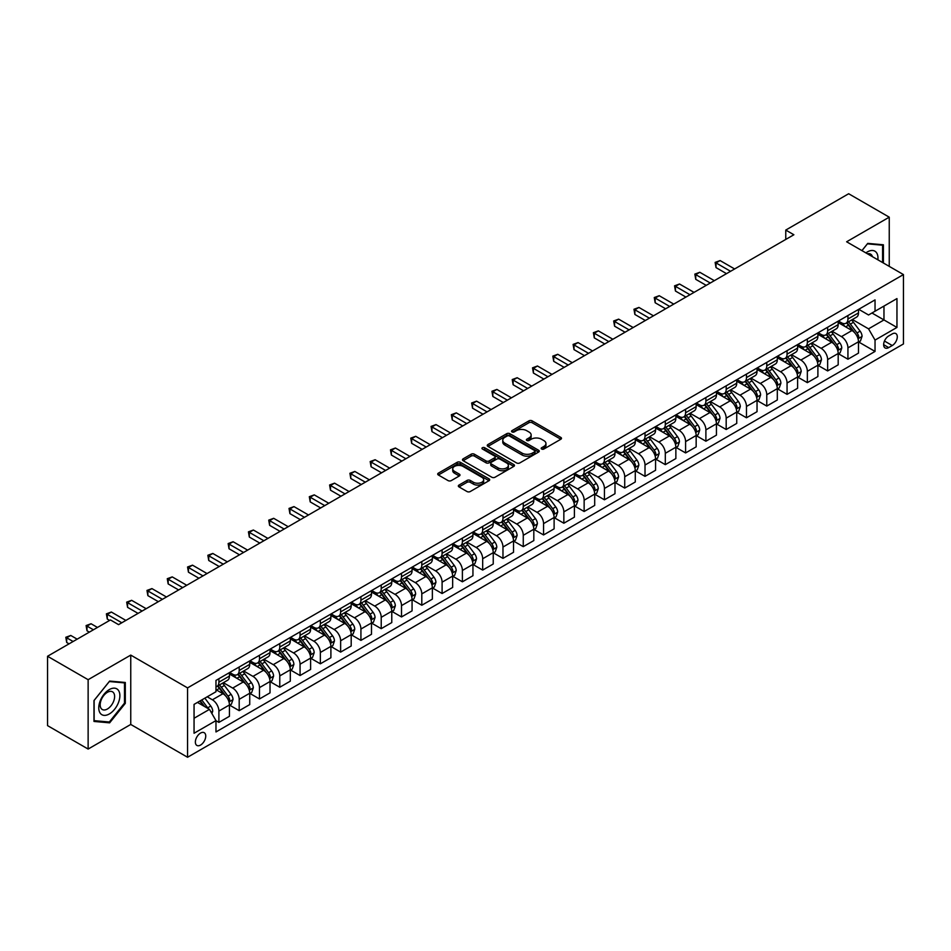 <?xml version="1.0" encoding="UTF-8"?>
<svg xmlns="http://www.w3.org/2000/svg" width="951" height="951" viewBox="0 0 951 951"><rect width="100%" height="100%" fill="white"/><g stroke="black" fill="none" stroke-linecap="round" stroke-linejoin="round"><path stroke-width="1.43" d="M541.654 449.027A1.581 0.915 0 0 0 543.889 449.027L560.817 439.255A2.259 1.296 0 0 0 561.482 438.328A2.259 1.296 0 0 0 560.817 437.412L532.132 420.853A2.259 1.296 0 0 0 528.946 420.853L512.018 430.625A1.581 0.915 0 0 0 511.555 431.267A1.581 0.915 0 0 0 512.018 431.92A1.581 0.915 0 0 0 514.253 431.92L516.441 430.648A7.216 4.161 0 0 1 526.64 430.648L529.029 432.027A7.216 4.161 0 0 1 531.145 434.976A7.216 4.161 0 0 1 529.029 437.924L526.842 439.184A1.581 0.915 0 0 0 526.379 439.826A1.581 0.915 0 0 0 526.842 440.468A1.581 0.915 0 0 0 529.065 440.468L531.264 439.207A7.216 4.161 0 0 1 541.452 439.207L543.841 440.586A7.216 4.161 0 0 1 545.957 443.535A7.216 4.161 0 0 1 543.841 446.471L541.654 447.743A1.581 0.915 0 0 0 541.19 448.385A1.581 0.915 0 0 0 541.654 449.027L541.654 447.743M200.554 745.073A7.346 4.244 120 0 0 205.345 738.594A7.346 4.244 120 0 0 204.227 732.71A7.346 4.244 120 0 0 200.554 733.066A7.346 4.244 120 0 0 195.751 739.545A7.346 4.244 120 0 0 196.881 745.429A7.346 4.244 120 0 0 200.554 745.073M459 485.069A2.259 1.296 0 0 0 458.334 485.985A2.259 1.296 0 0 0 459 486.9L467.048 491.548A2.259 1.296 0 0 0 470.234 491.548L489.028 480.695A2.259 1.296 0 0 0 489.694 479.78A2.259 1.296 0 0 0 489.028 478.852L460.355 462.293A2.259 1.296 0 0 0 457.169 462.293L438.363 473.158A2.259 1.296 0 0 0 437.698 474.074A2.259 1.296 0 0 0 438.363 474.989L448.087 480.6A2.259 1.296 0 0 0 451.273 480.6L459.321 475.964A2.259 1.296 0 0 0 459.975 475.036A2.259 1.296 0 0 0 459.321 474.121L454.495 471.339A6.027 3.483 0 0 1 452.735 468.879A6.027 3.483 0 0 1 456.456 465.657A6.027 3.483 0 0 1 463.018 466.418L481.907 477.319A6.027 3.483 0 0 1 483.667 479.78A6.027 3.483 0 0 1 479.946 482.989A6.027 3.483 0 0 1 473.384 482.24L470.234 480.421A2.259 1.296 0 0 0 467.048 480.421L459 485.069L459 486.9M130.751 655.096L88.134 679.692L47.55 656.261L47.55 725.625L88.134 749.055L130.751 724.448L187.561 757.258L187.561 687.894L130.751 655.096L130.751 724.448M889.244 266.387L889.244 217.173L846.628 241.78L903.45 274.577L187.561 687.894M889.244 217.173L848.661 193.742L785.764 230.071L785.764 239.438M47.55 656.261L110.459 619.945L118.566 624.641L793.871 234.754L785.764 230.071M516.595 462.947A2.259 1.296 0 0 0 519.781 462.947L538.587 452.082A2.259 1.296 0 0 0 539.253 451.166A2.259 1.296 0 0 0 538.587 450.251L509.902 433.692A2.259 1.296 0 0 0 506.717 433.692L487.922 444.545A2.259 1.296 0 0 0 487.257 445.46A2.259 1.296 0 0 0 487.922 446.388L516.595 462.947M483.049 449.371A1.581 0.915 0 0 1 484.653 449.585L484.653 447.719L513.813 464.552A2.259 1.296 0 0 1 514.467 465.467A2.259 1.296 0 0 1 513.813 466.394L495.007 477.247A2.259 1.296 0 0 1 491.822 477.247L463.137 460.688L463.137 458.846A2.259 1.296 0 0 0 462.483 459.773A2.259 1.296 0 0 0 463.137 460.688M463.137 458.846L471.185 454.198A2.259 1.296 0 0 1 474.371 454.198L486.009 460.914A2.259 1.296 0 0 0 489.194 460.914L494.532 457.835A2.259 1.296 0 0 0 495.186 456.92A2.259 1.296 0 0 0 494.532 455.993L482.419 449.003A1.581 0.915 0 0 1 481.955 448.361A1.581 0.915 0 0 1 482.93 447.517A1.581 0.915 0 0 1 484.653 447.719M892.252 333.908L888.674 335.976A7.121 4.113 120 0 0 884.026 342.241A7.121 4.113 120 0 0 885.119 347.947A7.121 4.113 120 0 0 888.674 347.59L892.252 345.534A7.121 4.113 120 0 0 896.9 339.257A7.121 4.113 120 0 0 895.806 333.551A7.121 4.113 120 0 0 892.252 333.908M187.561 757.258L903.45 343.941L903.45 274.577M858.729 309.313L868.548 314.983L875.039 311.227L875.039 299.886L215.972 680.405L215.972 691.746L194.052 704.394L194.052 733.257L215.972 720.608L215.972 731.949L875.039 351.43L875.039 340.089L868.548 328.844L852.405 319.524M875.039 311.227L896.959 298.578L896.959 327.441L875.039 340.089M88.134 679.692L88.134 749.055M871.96 313.01L883.966 319.94L883.966 306.079L896.959 298.578M868.548 328.844L883.966 319.94L896.959 327.441M194.052 718.267L209.482 709.363L197.463 702.42M215.972 720.703L218.896 722.391L218.896 711.051A9.177 5.302 -120 0 0 212.394 699.805L207.199 696.798M218.896 722.391L229.441 716.293L229.441 704.953A9.177 5.302 -120 0 0 222.95 693.707L215.972 689.677M229.69 705.19L239.188 710.67L239.188 699.33A9.177 5.302 -120 0 0 232.686 688.084L223.366 682.699M239.188 710.67L249.733 704.584L249.733 693.243A9.177 5.302 -120 0 0 243.242 681.998L229.441 674.021M249.982 693.469L259.48 698.961L259.48 687.621A9.177 5.302 -120 0 0 252.978 676.375L243.658 670.99M259.48 698.961L270.025 692.863L270.025 681.522A9.177 5.302 -120 0 0 263.534 670.277L249.733 662.312M270.274 681.76L279.772 687.24L279.772 675.899A9.177 5.302 -120 0 0 273.27 664.654L263.95 659.269M279.772 687.24L290.317 681.154L290.317 669.813A9.177 5.302 -120 0 0 283.826 658.567L270.025 650.591M290.566 670.039L300.064 675.531L300.064 664.19A9.177 5.302 -120 0 0 293.562 652.945L284.242 647.56M300.064 675.531L310.608 669.433L310.608 658.092A9.177 5.302 -120 0 0 304.118 646.846L290.317 638.882M310.858 658.33L320.356 663.81L320.356 652.469A9.177 5.302 -120 0 0 313.854 641.224L304.534 635.839M320.356 663.81L330.9 657.723L330.9 646.383A9.177 5.302 -120 0 0 324.41 635.137L310.608 627.161M331.15 646.609L340.636 652.101L340.636 640.76A9.177 5.302 -120 0 0 334.146 629.514L324.826 624.129M340.636 652.101L351.192 646.002L351.192 634.662A9.177 5.302 -120 0 0 344.702 623.416L330.9 615.452M351.442 634.899L360.928 640.38L360.928 629.039A9.177 5.302 -120 0 0 354.438 617.793L345.118 612.408M360.928 640.38L371.484 634.293L371.484 622.953A9.177 5.302 -120 0 0 364.994 611.707L351.192 603.73M371.734 623.178L381.22 628.67L381.22 617.33A9.177 5.302 -120 0 0 374.73 606.084L365.41 600.699M381.22 628.67L391.776 622.572L391.776 611.231A9.177 5.302 -120 0 0 385.286 599.986L371.484 592.021M392.026 611.469L401.512 616.949L401.512 605.609A9.177 5.302 -120 0 0 395.022 594.363L385.702 588.978M401.512 616.949L412.068 610.863L412.068 599.522A9.177 5.302 -120 0 0 405.578 588.277L391.776 580.3M412.306 599.748L421.804 605.24L421.804 593.899A9.177 5.302 -120 0 0 415.314 582.642L405.994 577.269M421.804 605.24L432.36 599.142L432.36 587.801A9.177 5.302 -120 0 0 425.87 576.556L412.068 568.591M432.598 588.039L442.096 593.519L442.096 582.178A9.177 5.302 -120 0 0 435.606 570.933L426.286 565.548M442.096 593.519L452.652 587.433L452.652 576.092A9.177 5.302 -120 0 0 446.162 564.846L432.36 556.87M452.89 576.318L462.388 581.81L462.388 570.469A9.177 5.302 -120 0 0 455.898 559.212L446.578 553.839M462.388 581.81L472.944 575.712L472.944 564.371A9.177 5.302 -120 0 0 466.454 553.125L452.652 545.161M473.182 564.609L482.68 570.089L482.68 558.748A9.177 5.302 -120 0 0 476.189 547.503L466.87 542.118M482.68 570.089L493.236 564.002L493.236 552.662A9.177 5.302 -120 0 0 486.746 541.404L472.944 533.44M493.474 552.888L502.972 558.38L502.972 547.039A9.177 5.302 -120 0 0 496.481 535.782L487.162 530.408M502.972 558.38L513.528 552.281L513.528 540.941A9.177 5.302 -120 0 0 507.038 529.695L493.236 521.73M513.766 541.178L523.264 546.659L523.264 535.318A9.177 5.302 -120 0 0 516.773 524.072L507.454 518.687M523.264 546.659L533.82 540.572L533.82 529.231A9.177 5.302 -120 0 0 527.33 517.974L513.528 510.009M534.058 529.457L543.556 534.949L543.556 523.609A9.177 5.302 -120 0 0 537.065 512.351L527.746 506.978M543.556 534.949L554.112 528.851L554.112 517.51A9.177 5.302 -120 0 0 547.621 506.265L533.82 498.3M554.35 517.748L563.848 523.228L563.848 511.888A9.177 5.302 -120 0 0 557.357 500.642L548.038 495.257M563.848 523.228L574.404 517.142L574.404 505.801A9.177 5.302 -120 0 0 567.913 494.544L554.112 486.579M574.642 506.027L584.14 511.507L584.14 500.178A9.177 5.302 -120 0 0 577.649 488.921L568.329 483.548M584.14 511.507L594.696 505.421L594.696 494.08A9.177 5.302 -120 0 0 588.205 482.835L574.404 474.87M594.934 494.318L604.432 499.798L604.432 488.457A9.177 5.302 -120 0 0 597.941 477.212L588.621 471.827M604.432 499.798L614.988 493.712L614.988 482.371A9.177 5.302 -120 0 0 608.485 471.114L594.696 463.149M615.226 482.597L624.724 488.077L624.724 476.736A9.177 5.302 -120 0 0 618.233 465.491L608.913 460.118M624.724 488.077L635.28 481.991L635.28 470.65A9.177 5.302 -120 0 0 628.777 459.404L614.988 451.44M635.518 470.888L645.016 476.368L645.016 465.027A9.177 5.302 -120 0 0 638.525 453.782L629.205 448.397M645.016 476.368L655.572 470.269L655.572 458.941A9.177 5.302 -120 0 0 649.069 447.683L635.28 439.719M655.81 459.167L665.308 464.647L665.308 453.306A9.177 5.302 -120 0 0 658.817 442.06L649.485 436.687M665.308 464.647L675.864 458.56L675.864 447.22A9.177 5.302 -120 0 0 669.361 435.974L655.572 428.009M676.102 447.457L685.6 452.938L685.6 441.597A9.177 5.302 -120 0 0 679.109 430.351L669.777 424.966M685.6 452.938L696.156 446.839L696.156 435.499A9.177 5.302 -120 0 0 689.653 424.253L675.864 416.288M696.394 435.736L705.892 441.216L705.892 429.876A9.177 5.302 -120 0 0 699.401 418.63L690.069 413.257M705.892 441.216L716.448 435.13L716.448 423.789A9.177 5.302 -120 0 0 709.945 412.544L696.156 404.579M716.685 424.027L726.184 429.507L726.184 418.167A9.177 5.302 -120 0 0 719.693 406.921L710.361 401.536M726.184 429.507L736.74 423.409L736.74 412.068A9.177 5.302 -120 0 0 730.237 400.823L716.448 392.858M736.977 412.306L746.476 417.786L746.476 406.446A9.177 5.302 -120 0 0 739.985 395.2L730.653 389.827M746.476 417.786L757.032 411.7L757.032 400.359A9.177 5.302 -120 0 0 750.529 389.114L736.74 381.149M757.269 400.597L766.768 406.077L766.768 394.736A9.177 5.302 -120 0 0 760.277 383.491L750.945 378.106M766.768 406.077L777.312 399.979L777.312 388.638A9.177 5.302 -120 0 0 770.821 377.392L757.032 369.428M777.561 388.876L787.059 394.356L787.059 383.015A9.177 5.302 -120 0 0 780.569 371.77L771.237 366.385M787.059 394.356L797.604 388.27L797.604 376.929A9.177 5.302 -120 0 0 791.113 365.683L777.312 357.719M797.853 377.167L807.351 382.647L807.351 371.306A9.177 5.302 -120 0 0 800.861 360.06L791.529 354.675M807.351 382.647L817.896 376.548L817.896 365.208A9.177 5.302 -120 0 0 811.405 353.962L797.604 345.998M818.145 365.446L827.643 370.926L827.643 359.585A9.177 5.302 -120 0 0 821.153 348.339L811.821 342.954M827.643 370.926L838.188 364.839L838.188 353.499A9.177 5.302 -120 0 0 831.697 342.253L817.896 334.288M838.437 353.736L847.935 359.216L847.935 347.876A9.177 5.302 -120 0 0 841.433 336.63L832.113 331.245M847.935 359.216L858.48 353.118L858.48 341.778A9.177 5.302 -120 0 0 851.989 330.532L838.188 322.567M838.437 321.022L841.433 322.758A9.177 5.302 -120 0 0 846.033 323.209A9.177 5.302 -120 0 0 847.935 319.013L847.935 315.542M818.145 332.743L821.153 334.467A9.177 5.302 -120 0 0 825.741 334.93A9.177 5.302 -120 0 0 827.643 330.722L827.643 327.251M797.853 344.452L800.861 346.188A9.177 5.302 -120 0 0 805.449 346.639A9.177 5.302 -120 0 0 807.351 342.443L807.351 338.972M777.561 356.173L780.569 357.897A9.177 5.302 -120 0 0 785.157 358.361A9.177 5.302 -120 0 0 787.059 354.152L787.059 350.681M757.269 367.882L760.277 369.618A9.177 5.302 -120 0 0 764.866 370.07A9.177 5.302 -120 0 0 766.768 365.873L766.768 362.402M736.977 379.604L739.985 381.327A9.177 5.302 -120 0 0 744.574 381.791A9.177 5.302 -120 0 0 746.476 377.583L746.476 374.112M716.685 391.313L719.693 393.048A9.177 5.302 -120 0 0 724.282 393.5A9.177 5.302 -120 0 0 726.184 389.304L726.184 385.833M696.394 403.034L699.401 404.757A9.177 5.302 -120 0 0 703.99 405.221A9.177 5.302 -120 0 0 705.892 401.013L705.892 397.542M676.102 414.743L679.109 416.479A9.177 5.302 -120 0 0 683.698 416.93A9.177 5.302 -120 0 0 685.6 412.734L685.6 409.263M655.81 426.464L658.817 428.2A9.177 5.302 -120 0 0 663.406 428.651A9.177 5.302 -120 0 0 665.308 424.443L665.308 420.972M635.518 438.173L638.525 439.909A9.177 5.302 -120 0 0 643.114 440.361A9.177 5.302 -120 0 0 645.016 436.164L645.016 432.693M615.226 449.894L618.233 451.63A9.177 5.302 -120 0 0 622.822 452.082A9.177 5.302 -120 0 0 624.724 447.873L624.724 444.402M594.934 461.604L597.941 463.339A9.177 5.302 -120 0 0 602.53 463.791A9.177 5.302 -120 0 0 604.432 459.595L604.432 456.123M574.642 473.325L577.649 475.06A9.177 5.302 -120 0 0 582.238 475.512A9.177 5.302 -120 0 0 584.14 471.304L584.14 467.833M554.35 485.034L557.357 486.769A9.177 5.302 -120 0 0 561.946 487.221A9.177 5.302 -120 0 0 563.848 483.025L563.848 479.554M534.058 496.755L537.065 498.49A9.177 5.302 -120 0 0 541.654 498.942A9.177 5.302 -120 0 0 543.556 494.734L543.556 491.263M513.766 508.464L516.773 510.2A9.177 5.302 -120 0 0 521.362 510.651A9.177 5.302 -120 0 0 523.264 506.455L523.264 502.984M493.474 520.185L496.481 521.921A9.177 5.302 -120 0 0 501.07 522.372A9.177 5.302 -120 0 0 502.972 518.164L502.972 514.693M473.182 531.894L476.189 533.63A9.177 5.302 -120 0 0 480.778 534.082A9.177 5.302 -120 0 0 482.68 529.885L482.68 526.414M452.89 543.615L455.898 545.351A9.177 5.302 -120 0 0 460.486 545.803A9.177 5.302 -120 0 0 462.388 541.595L462.388 538.135M432.598 555.325L435.606 557.06A9.177 5.302 -120 0 0 440.194 557.512A9.177 5.302 -120 0 0 442.096 553.316L442.096 549.844M412.306 567.046L415.314 568.781A9.177 5.302 -120 0 0 419.902 569.233A9.177 5.302 -120 0 0 421.804 565.025L421.804 561.565M392.026 578.755L395.022 580.49A9.177 5.302 -120 0 0 399.61 580.942A9.177 5.302 -120 0 0 401.512 576.746L401.512 573.275M371.734 590.476L374.73 592.211A9.177 5.302 -120 0 0 379.318 592.663A9.177 5.302 -120 0 0 381.22 588.455L381.22 584.996M351.442 602.185L354.438 603.921A9.177 5.302 -120 0 0 359.026 604.372A9.177 5.302 -120 0 0 360.928 600.176L360.928 596.705M331.15 613.906L334.146 615.642A9.177 5.302 -120 0 0 338.734 616.093A9.177 5.302 -120 0 0 340.636 611.885L340.636 608.426M310.858 625.615L313.854 627.351A9.177 5.302 -120 0 0 318.454 627.803A9.177 5.302 -120 0 0 320.356 623.606L320.356 620.135M290.566 637.336L293.562 639.072A9.177 5.302 -120 0 0 298.162 639.524A9.177 5.302 -120 0 0 300.064 635.316L300.064 631.856M270.274 649.046L273.27 650.781A9.177 5.302 -120 0 0 277.87 651.233A9.177 5.302 -120 0 0 279.772 647.037L279.772 643.565M249.982 660.767L252.978 662.502A9.177 5.302 -120 0 0 257.578 662.954A9.177 5.302 -120 0 0 259.48 658.746L259.48 655.287M229.69 672.476L232.686 674.211A9.177 5.302 -120 0 0 237.286 674.663A9.177 5.302 -120 0 0 239.188 670.467L239.188 666.996M858.729 342.015L875.039 351.43M846.033 323.209L856.578 317.123A9.177 5.302 -120 0 0 858.48 312.915L858.48 309.444M825.741 334.93L836.286 328.832A9.177 5.302 -120 0 0 838.188 324.636L838.188 321.165M805.449 346.639L815.994 340.553A9.177 5.302 -120 0 0 817.896 336.345L817.896 332.874M785.157 358.361L795.702 352.262A9.177 5.302 -120 0 0 797.604 348.066L797.604 344.595M764.866 370.07L775.41 363.983A9.177 5.302 -120 0 0 777.312 359.775L777.312 356.304M744.574 381.791L755.13 375.693A9.177 5.302 -120 0 0 757.032 371.496L757.032 368.025M724.282 393.5L734.838 387.414A9.177 5.302 -120 0 0 736.74 383.205L736.74 379.734M703.99 405.221L714.546 399.123A9.177 5.302 -120 0 0 716.448 394.927L716.448 391.455M683.698 416.93L694.254 410.844A9.177 5.302 -120 0 0 696.156 406.636L696.156 403.165M663.406 428.651L673.962 422.553A9.177 5.302 -120 0 0 675.864 418.357L675.864 414.886M643.114 440.361L653.67 434.274A9.177 5.302 -120 0 0 655.572 430.066L655.572 426.595M622.822 452.082L633.378 445.983A9.177 5.302 -120 0 0 635.28 441.787L635.28 438.316M602.53 463.791L613.086 457.704A9.177 5.302 -120 0 0 614.988 453.496L614.988 450.025M582.238 475.512L592.794 469.414A9.177 5.302 -120 0 0 594.696 465.217L594.696 461.746M561.946 487.221L572.502 481.135A9.177 5.302 -120 0 0 574.404 476.926L574.404 473.455M541.654 498.942L552.21 492.844A9.177 5.302 -120 0 0 554.112 488.648L554.112 485.176M521.362 510.651L531.918 504.565A9.177 5.302 -120 0 0 533.82 500.357L533.82 496.897M501.07 522.372L511.626 516.274A9.177 5.302 -120 0 0 513.528 512.078L513.528 508.607M480.778 534.082L491.334 527.995A9.177 5.302 -120 0 0 493.236 523.787L493.236 520.328M460.486 545.803L471.042 539.704A9.177 5.302 -120 0 0 472.944 535.508L472.944 532.037M440.194 557.512L450.75 551.425A9.177 5.302 -120 0 0 452.652 547.217L452.652 543.758M419.902 569.233L430.458 563.135A9.177 5.302 -120 0 0 432.36 558.938L432.36 555.467M399.61 580.942L410.166 574.856A9.177 5.302 -120 0 0 412.068 570.648L412.068 567.188M379.318 592.663L389.874 586.565A9.177 5.302 -120 0 0 391.776 582.369L391.776 578.897M359.026 604.372L369.582 598.286A9.177 5.302 -120 0 0 371.484 594.078L371.484 590.619M338.734 616.093L349.29 609.995A9.177 5.302 -120 0 0 351.192 605.799L351.192 602.328M318.454 627.803L328.998 621.716A9.177 5.302 -120 0 0 330.9 617.508L330.9 614.049M298.162 639.524L308.706 633.425A9.177 5.302 -120 0 0 310.608 629.229L310.608 625.758M277.87 651.233L288.415 645.147A9.177 5.302 -120 0 0 290.317 640.938L290.317 637.479M257.578 662.954L268.123 656.856A9.177 5.302 -120 0 0 270.025 652.659L270.025 649.188M237.286 674.663L247.831 668.577A9.177 5.302 -120 0 0 249.733 664.369L249.733 660.909M215.972 686.753A9.177 5.302 -120 0 0 216.994 686.384L227.539 680.298A9.177 5.302 -120 0 0 229.441 676.09L229.441 672.619M216.994 686.384A9.177 5.302 -120 0 0 218.896 682.176L218.896 678.717M209.482 709.363L215.972 720.608M883.408 263.011L883.408 244.787L867.74 243.385L861.927 250.612M93.983 721.44L109.638 722.843L125.306 703.36L125.306 682.473L109.638 681.071L93.983 700.554L93.983 721.44M124.498 702.884L125.306 703.36M107.986 721.892L109.638 722.843M542.284 449.252L543.841 448.349A7.216 4.161 0 0 0 545.957 445.401L545.957 443.535M531.145 434.976L531.145 436.854A7.216 4.161 0 0 1 529.029 439.79L527.472 440.693M560.817 437.412L560.817 439.255L532.132 422.731A2.259 1.296 0 0 0 528.946 422.731L512.648 432.134M538.587 450.251L538.587 452.082L509.902 435.558A2.259 1.296 0 0 0 506.717 435.558L487.946 446.399L487.922 444.545M534.605 451.808A1.581 0.915 0 0 0 535.068 451.166A1.581 0.915 0 0 0 534.605 450.524L509.427 435.986A1.581 0.915 0 0 0 507.204 435.986L504.886 437.317A7.216 4.161 0 0 0 502.77 440.265A7.216 4.161 0 0 0 504.886 443.214L522.099 453.14A7.216 4.161 0 0 0 532.298 453.14L534.605 451.808L534.605 453.686A1.581 0.915 0 0 0 535.068 453.045L535.068 451.166M502.77 440.265L502.77 442.144A7.216 4.161 0 0 0 504.886 445.08L504.886 443.214M534.605 453.686L532.298 455.018A7.216 4.161 0 0 1 522.099 455.018L504.886 445.08M463.173 460.7L471.185 456.076L471.185 454.198M495.186 456.92L495.186 458.786A2.259 1.296 0 0 1 494.532 459.713L489.194 462.792A2.259 1.296 0 0 1 486.009 462.792L474.371 456.076A2.259 1.296 0 0 0 471.185 456.076M484.653 449.585L513.778 466.406M498.074 467.88A6.027 3.483 0 0 0 504.648 468.641A6.027 3.483 0 0 0 508.369 465.419A6.027 3.483 0 0 0 506.598 462.959L499.953 459.119A2.259 1.296 0 0 0 496.767 459.119L491.429 462.21A2.259 1.296 0 0 0 490.764 463.125A2.259 1.296 0 0 0 491.429 464.04L498.074 467.88L498.074 469.758A6.027 3.483 0 0 0 504.648 470.519A6.027 3.483 0 0 0 508.369 467.298L508.369 465.419M490.764 463.125L490.764 465.003A2.259 1.296 0 0 0 491.429 465.919L491.429 464.04M498.074 469.758L491.429 465.919M483.667 479.78L483.667 481.646A6.027 3.483 0 0 1 479.946 484.867A6.027 3.483 0 0 1 473.384 484.107L470.234 482.3A2.259 1.296 0 0 0 467.048 482.3L459.024 486.924M452.735 468.879L452.735 470.745A6.027 3.483 0 0 0 454.495 473.206L454.495 471.339M459.285 475.975L454.495 473.206M489.004 480.719L460.355 464.171A2.259 1.296 0 0 0 457.169 464.171L438.387 475.013M858.48 342.158L860.429 341.029L862.058 336.345A6.086 3.507 -120 0 0 860.108 331.162L853.475 322.306A17.558 10.14 -120 0 0 851.561 320.011M844.963 326.478A17.558 10.14 -120 0 0 841.373 322.722M857.933 338.425L858.765 336.606A6.086 3.507 -120 0 0 857.029 332.945L850.396 324.089A17.558 10.14 -120 0 0 848.482 321.795M846.842 322.746A14.574 8.416 60 0 1 849.243 325.456L854.854 332.957M734.624 268.955L720.097 260.574L716.032 262.916L716.032 267.6L726.505 273.65M846.533 322.924A17.558 10.14 60 0 1 848.447 325.218L852.857 331.103M716.032 267.6L715.14 262.405L730.57 271.308M715.14 262.405L720.097 260.574M838.188 353.867L840.137 352.75L841.766 348.066A6.086 3.507 -120 0 0 839.816 342.883L833.183 334.027A17.558 10.14 -120 0 0 831.269 331.733M824.672 338.199A17.558 10.14 -120 0 0 821.082 334.431M837.641 350.146L838.473 348.316A6.086 3.507 -120 0 0 836.737 344.666L830.104 335.81A17.558 10.14 -120 0 0 828.19 333.516M826.55 334.455A14.574 8.416 60 0 1 828.951 337.177L834.562 344.666M714.332 280.676L699.805 272.283L695.74 274.625L695.74 279.321L706.213 285.359M826.241 334.633A17.558 10.14 60 0 1 828.155 336.927L832.565 342.824M695.74 279.321L694.848 274.114L710.278 283.018M694.848 274.114L699.805 272.283M817.896 365.588L819.845 364.459L821.474 359.775A6.086 3.507 -120 0 0 819.524 354.592L812.891 345.736A17.558 10.14 -120 0 0 810.977 343.442M804.38 349.909A17.558 10.14 -120 0 0 800.79 346.152M817.349 361.867L818.181 360.037A6.086 3.507 -120 0 0 816.445 356.375L809.812 347.519A17.558 10.14 -120 0 0 807.898 345.225M806.258 346.176A14.574 8.416 60 0 1 808.659 348.886L814.27 356.387M694.04 292.385L679.513 284.004L675.448 286.346L675.448 291.03L685.921 297.081M805.949 346.354A17.558 10.14 60 0 1 807.863 348.648L812.273 354.533M675.448 291.03L674.556 285.835L689.986 294.739M674.556 285.835L679.513 284.004M797.604 377.297L799.553 376.18L801.182 371.496A6.086 3.507 -120 0 0 799.232 366.313L792.611 357.457A17.558 10.14 -120 0 0 790.685 355.163M784.088 361.63A17.558 10.14 -120 0 0 780.498 357.861M797.057 373.577L797.901 371.746A6.086 3.507 -120 0 0 796.153 368.096L789.52 359.24A17.558 10.14 -120 0 0 787.606 356.946M785.966 357.885A14.574 8.416 60 0 1 788.367 360.607L793.978 368.096M673.748 304.106L659.221 295.713L655.168 298.055L655.168 302.751L665.629 308.79M785.657 358.063A17.558 10.14 60 0 1 787.571 360.358L791.981 366.254M655.168 302.751L654.264 297.544L669.694 306.448M654.264 297.544L659.221 295.713M777.312 389.018L779.261 387.889L780.89 383.205A6.086 3.507 -120 0 0 778.952 378.022L772.319 369.178A17.558 10.14 -120 0 0 770.393 366.872M763.796 373.339A17.558 10.14 -120 0 0 760.206 369.582M776.765 385.298L777.609 383.467A6.086 3.507 -120 0 0 775.861 379.806L769.228 370.949A17.558 10.14 -120 0 0 767.314 368.655M765.674 369.606A14.574 8.416 60 0 1 768.075 372.316L773.686 379.818M653.456 315.815L638.929 307.435L634.876 309.776L634.876 314.46L645.337 320.511M765.365 369.784A17.558 10.14 60 0 1 767.279 372.079L771.689 377.963M634.876 314.46L633.972 309.265L649.402 318.169M633.972 309.265L638.929 307.435M877.856 259.801A14.919 8.618 120 0 0 876.549 252.716A14.919 8.618 120 0 0 865.897 252.907M872.436 256.675A10.211 5.896 120 0 0 871.746 255.189A10.211 5.896 120 0 0 870.593 254.131A10.211 5.896 120 0 0 867.478 253.81M867.383 243.836L882.587 245.203L882.587 262.535M881.589 244.621L882.587 245.203M861.963 250.624L867.407 243.848M109.317 689.582A14.919 8.618 120 0 0 98.761 707.865A14.919 8.618 120 0 0 109.317 713.951A14.919 8.618 120 0 0 119.874 695.68A14.919 8.618 120 0 0 109.317 689.582M107.392 692.316A10.211 5.896 120 0 0 100.723 701.315A10.211 5.896 120 0 0 102.292 709.505A10.211 5.896 120 0 0 107.392 709.006A10.211 5.896 120 0 0 114.072 699.995A10.211 5.896 120 0 0 112.503 691.817A10.211 5.896 120 0 0 107.392 692.316M124.498 703.122L109.317 722.011L94.137 720.656L94.137 700.412L109.317 681.534L124.498 682.889L124.498 703.122M123.487 682.307L124.498 682.889M757.032 400.728L758.969 399.61L760.598 394.927A6.086 3.507 -120 0 0 758.66 389.744L752.027 380.887A17.558 10.14 -120 0 0 750.101 378.593M743.504 385.06A17.558 10.14 -120 0 0 739.914 381.292M756.473 397.007L757.317 395.176A6.086 3.507 -120 0 0 755.57 391.527L748.936 382.671A17.558 10.14 -120 0 0 747.022 380.376M745.382 381.315A14.574 8.416 60 0 1 747.783 384.038L753.394 391.527M633.164 327.536L618.637 319.144L614.584 321.497L614.584 326.181L625.045 332.22M745.073 381.494A17.558 10.14 60 0 1 746.987 383.788L751.397 389.684M614.584 326.181L613.68 320.974L629.11 329.878M613.68 320.974L618.637 319.144M736.74 412.449L738.677 411.319L740.306 406.636A6.086 3.507 -120 0 0 738.368 401.453L731.735 392.608A17.558 10.14 -120 0 0 729.809 390.302M723.212 396.769A17.558 10.14 -120 0 0 719.622 393.013M736.181 408.728L737.025 406.897A6.086 3.507 -120 0 0 735.278 403.236L728.644 394.38A17.558 10.14 -120 0 0 726.73 392.085M725.09 393.036A14.574 8.416 60 0 1 727.491 395.759L733.102 403.248M612.872 339.257L598.345 330.865L594.292 333.207L594.292 337.89L604.753 343.941M724.781 393.215A17.558 10.14 60 0 1 726.695 395.509L731.105 401.393M594.292 337.89L593.388 332.695L608.818 341.599M593.388 332.695L598.345 330.865M716.448 424.17L718.385 423.04L720.014 418.357A6.086 3.507 -120 0 0 718.076 413.174L711.443 404.318A17.558 10.14 -120 0 0 709.517 402.023M702.932 408.49A17.558 10.14 -120 0 0 699.33 404.722M715.889 420.437L716.733 418.606A6.086 3.507 -120 0 0 714.986 414.957L708.352 406.101A17.558 10.14 -120 0 0 706.438 403.806M704.81 404.746A14.574 8.416 60 0 1 707.199 407.468L712.81 414.957M592.58 350.967L578.053 342.574L574 344.928L574 349.611L584.461 355.65M704.489 404.924A17.558 10.14 60 0 1 706.403 407.218L710.813 413.114M574 349.611L573.108 344.405L588.526 353.308M573.108 344.405L578.053 342.574M696.156 435.879L698.093 434.75L699.722 430.066A6.086 3.507 -120 0 0 697.784 424.883L691.151 416.039A17.558 10.14 -120 0 0 689.225 413.744M682.64 420.199A17.558 10.14 -120 0 0 679.038 416.443M695.597 432.158L696.441 430.327A6.086 3.507 -120 0 0 694.694 426.666L688.06 417.81A17.558 10.14 -120 0 0 686.147 415.516M684.518 416.467A14.574 8.416 60 0 1 686.907 419.189L692.518 426.678M572.288 362.688L557.761 354.295L553.708 356.637L553.708 361.321L564.169 367.371M684.197 416.645A17.558 10.14 60 0 1 686.111 418.939L690.521 424.824M553.708 361.321L552.816 356.126L568.234 365.029M552.816 356.126L557.761 354.295M675.864 447.6L677.801 446.471L679.43 441.787A6.086 3.507 -120 0 0 677.492 436.604L670.859 427.748A17.558 10.14 -120 0 0 668.945 425.454M662.348 431.92A17.558 10.14 -120 0 0 658.746 428.152M675.305 443.867L676.149 442.049A6.086 3.507 -120 0 0 674.402 438.387L667.768 429.531A17.558 10.14 -120 0 0 665.855 427.237M664.226 428.176A14.574 8.416 60 0 1 666.615 430.898L672.226 438.387M551.996 374.397L537.47 366.004L533.416 368.358L533.416 373.042L543.877 379.08M663.905 428.354A17.558 10.14 60 0 1 665.819 430.648L670.229 436.545M533.416 373.042L532.524 367.835L547.942 376.739M532.524 367.835L537.47 366.004M655.572 459.309L657.521 458.18L659.138 453.496A6.086 3.507 -120 0 0 657.2 448.313L650.567 439.469A17.558 10.14 -120 0 0 648.653 437.175M642.056 443.63A17.558 10.14 -120 0 0 638.454 439.873M655.013 455.588L655.857 453.758A6.086 3.507 -120 0 0 654.11 450.096L647.476 441.24A17.558 10.14 -120 0 0 645.563 438.946M643.934 439.897A14.574 8.416 60 0 1 646.323 442.619L651.934 450.108M531.704 386.118L517.178 377.725L513.124 380.067L513.124 384.751L523.585 390.802M643.613 440.075A17.558 10.14 60 0 1 645.527 442.37L649.937 448.254M513.124 384.751L512.232 379.556L527.65 388.46M512.232 379.556L517.178 377.725M635.28 471.03L637.229 469.901L638.846 465.217A6.086 3.507 -120 0 0 636.908 460.034L630.275 451.178A17.558 10.14 -120 0 0 628.361 448.884M621.764 455.351A17.558 10.14 -120 0 0 618.162 451.582M634.721 467.298L635.565 465.479A6.086 3.507 -120 0 0 633.818 461.817L627.184 452.961A17.558 10.14 -120 0 0 625.271 450.667M623.642 451.606A14.574 8.416 60 0 1 626.031 454.328L631.642 461.817M511.412 397.827L496.886 389.435L492.832 391.788L492.832 396.472L503.293 402.511M623.321 451.784A17.558 10.14 60 0 1 625.235 454.079L629.645 459.975M492.832 396.472L491.94 391.265L507.358 400.169M491.94 391.265L496.886 389.435M614.988 482.739L616.937 481.61L618.554 476.926A6.086 3.507 -120 0 0 616.617 471.744L609.983 462.899A17.558 10.14 -120 0 0 608.069 460.605M601.472 467.06A17.558 10.14 -120 0 0 597.87 463.303M614.429 479.019L615.273 477.188A6.086 3.507 -120 0 0 613.526 473.527L606.893 464.67A17.558 10.14 -120 0 0 604.979 462.376M603.35 463.327A14.574 8.416 60 0 1 605.739 466.049L611.35 473.539M491.12 409.548L476.594 401.156L472.54 403.497L472.54 408.181L483.013 414.232M603.029 463.506A17.558 10.14 60 0 1 604.943 465.8L609.353 471.684M472.54 408.181L471.648 402.986L487.067 411.89M471.648 402.986L476.594 401.156M594.696 494.461L596.646 493.331L598.262 488.648A6.086 3.507 -120 0 0 596.325 483.465L589.691 474.608A17.558 10.14 -120 0 0 587.777 472.314M581.18 478.781A17.558 10.14 -120 0 0 577.578 475.013M594.137 490.728L594.981 488.909A6.086 3.507 -120 0 0 593.234 485.248L586.601 476.392A17.558 10.14 -120 0 0 584.687 474.097M583.058 475.036A14.574 8.416 60 0 1 585.447 477.759L591.058 485.248M470.828 421.257L456.302 412.865L452.248 415.218L452.248 419.902L462.721 425.941M582.737 475.215A17.558 10.14 60 0 1 584.651 477.521L589.061 483.405M452.248 419.902L451.356 414.695L466.775 423.599M451.356 414.695L456.302 412.865M574.404 506.17L576.354 505.04L577.97 500.357A6.086 3.507 -120 0 0 576.033 495.174L569.399 486.33A17.558 10.14 -120 0 0 567.485 484.035M560.888 490.49A17.558 10.14 -120 0 0 557.286 486.734M573.845 502.449L574.689 500.618A6.086 3.507 -120 0 0 572.942 496.957L566.309 488.101A17.558 10.14 -120 0 0 564.395 485.806M562.766 486.757A14.574 8.416 60 0 1 565.156 489.48L570.766 496.969M450.536 432.978L436.01 424.586L431.956 426.928L431.956 431.611L442.429 437.662M562.445 486.936A17.558 10.14 60 0 1 564.371 489.23L568.769 495.114M431.956 431.611L431.065 426.417L446.483 435.32M431.065 426.417L436.01 424.586M554.112 517.891L556.062 516.762L557.678 512.078A6.086 3.507 -120 0 0 555.741 506.895L549.107 498.039A17.558 10.14 -120 0 0 547.194 495.744M540.596 502.211A17.558 10.14 -120 0 0 536.994 498.443M553.553 514.158L554.397 512.339A6.086 3.507 -120 0 0 552.65 508.678L546.017 499.822A17.558 10.14 -120 0 0 544.103 497.528M542.474 498.467A14.574 8.416 60 0 1 544.864 501.189L550.474 508.678M430.244 444.688L415.718 436.307L411.664 438.649L411.664 443.332L422.137 449.371M542.153 498.645A17.558 10.14 60 0 1 544.079 500.951L548.489 506.835M411.664 443.332L410.773 438.126L426.191 447.029M410.773 438.126L415.718 436.307M533.82 529.6L535.77 528.483L537.386 523.787A6.086 3.507 -120 0 0 535.449 518.604L528.815 509.76A17.558 10.14 -120 0 0 526.902 507.465M520.304 513.92A17.558 10.14 -120 0 0 516.702 510.164M533.261 525.879L534.105 524.049A6.086 3.507 -120 0 0 532.358 520.387L525.725 511.531A17.558 10.14 -120 0 0 523.811 509.237M522.182 510.188A14.574 8.416 60 0 1 524.572 512.91L530.183 520.399M409.952 456.409L395.426 448.016L391.372 450.358L391.372 455.042L401.845 461.092M521.861 510.366A17.558 10.14 60 0 1 523.787 512.66L528.197 518.545M391.372 455.042L390.481 449.847L405.899 458.751M390.481 449.847L395.426 448.016M513.528 541.321L515.478 540.192L517.094 535.508A6.086 3.507 -120 0 0 515.157 530.325L508.523 521.469A17.558 10.14 -120 0 0 506.61 519.175M500.012 525.641A17.558 10.14 -120 0 0 496.41 521.873M512.969 537.588L513.813 535.77A6.086 3.507 -120 0 0 512.066 532.108L505.433 523.252A17.558 10.14 -120 0 0 503.519 520.958M501.89 521.897A14.574 8.416 60 0 1 504.28 524.619L509.891 532.108M389.66 468.118L375.134 459.737L371.08 462.079L371.08 466.763L381.553 472.802M501.569 522.075A17.558 10.14 60 0 1 503.495 524.381L507.905 530.266M371.08 466.763L370.189 461.556L385.607 470.46M370.189 461.556L375.134 459.737M493.236 553.03L495.186 551.913L496.802 547.217A6.086 3.507 -120 0 0 494.865 542.034L488.232 533.19A17.558 10.14 -120 0 0 486.318 530.896M479.72 537.351A17.558 10.14 -120 0 0 476.118 533.594M492.677 549.309L493.521 547.479A6.086 3.507 -120 0 0 491.774 543.817L485.153 534.961A17.558 10.14 -120 0 0 483.227 532.667M481.598 533.618A14.574 8.416 60 0 1 483.988 536.34L489.599 543.829M369.368 479.839L354.842 471.446L350.788 473.788L350.788 478.472L361.261 484.523M481.277 533.796A17.558 10.14 60 0 1 483.203 536.091L487.613 541.975M350.788 478.472L349.897 473.277L365.315 482.181M349.897 473.277L354.842 471.446M472.944 564.751L474.894 563.622L476.51 558.938A6.086 3.507 -120 0 0 474.573 553.755L467.94 544.899A17.558 10.14 -120 0 0 466.026 542.605M459.428 549.072A17.558 10.14 -120 0 0 455.826 545.303M472.385 561.019L473.229 559.2A6.086 3.507 -120 0 0 471.494 555.539L464.861 546.682A17.558 10.14 -120 0 0 462.935 544.388M461.306 545.327A14.574 8.416 60 0 1 463.696 548.049L469.307 555.539M349.088 491.548L334.55 483.167L330.496 485.509L330.496 490.193L340.969 496.232M460.985 545.517A17.558 10.14 60 0 1 462.911 547.812L467.321 553.696M330.496 490.193L329.605 484.986L345.023 493.89M329.605 484.986L334.55 483.167M452.652 576.461L454.602 575.343L456.218 570.648A6.086 3.507 -120 0 0 454.281 565.476L447.648 556.62A17.558 10.14 -120 0 0 445.734 554.326M439.136 560.781A17.558 10.14 -120 0 0 435.534 557.024M452.094 572.74L452.938 570.909A6.086 3.507 -120 0 0 451.202 567.248L444.569 558.392A17.558 10.14 -120 0 0 442.643 556.097M441.014 557.048A14.574 8.416 60 0 1 443.404 559.77L449.015 567.26M328.796 503.269L314.258 494.877L310.204 497.218L310.204 501.902L320.677 507.953M440.705 557.227A17.558 10.14 60 0 1 442.619 559.521L447.029 565.405M310.204 501.902L309.313 496.707L324.731 505.611M309.313 496.707L314.258 494.877M432.36 588.182L434.31 587.052L435.927 582.369A6.086 3.507 -120 0 0 433.989 577.186L427.356 568.329A17.558 10.14 -120 0 0 425.442 566.035M418.844 572.502A17.558 10.14 -120 0 0 415.242 568.734M431.802 584.449L432.646 582.63A6.086 3.507 -120 0 0 430.91 578.969L424.277 570.113A17.558 10.14 -120 0 0 422.351 567.818M420.722 568.757A14.574 8.416 60 0 1 423.112 571.48L428.723 578.969M308.504 514.978L293.966 506.598L289.912 508.94L289.912 513.623L300.385 519.662M420.413 568.948A17.558 10.14 60 0 1 422.327 571.242L426.737 577.126M289.912 513.623L289.021 508.416L304.439 517.32M289.021 508.416L293.966 506.598M412.068 599.891L414.018 598.773L415.635 594.078A6.086 3.507 -120 0 0 413.697 588.907L407.064 580.051A17.558 10.14 -120 0 0 405.15 577.756M398.552 584.211A17.558 10.14 -120 0 0 394.962 580.455M411.51 596.17L412.354 594.339A6.086 3.507 -120 0 0 410.618 590.678L403.985 581.822A17.558 10.14 -120 0 0 402.059 579.528M400.43 580.479A14.574 8.416 60 0 1 402.82 583.201L408.431 590.69M288.212 526.699L273.674 518.307L269.62 520.649L269.62 525.332L280.093 531.383M400.121 580.657A17.558 10.14 60 0 1 402.035 582.951L406.446 588.835M269.62 525.332L268.729 520.138L284.147 529.041M268.729 520.138L273.674 518.307M391.776 611.612L393.726 610.483L395.343 605.799A6.086 3.507 -120 0 0 393.405 600.616L386.772 591.76A17.558 10.14 -120 0 0 384.858 589.465M378.26 595.932A17.558 10.14 -120 0 0 374.67 592.164M391.218 607.879L392.062 606.06A6.086 3.507 -120 0 0 390.326 602.399L383.693 593.543A17.558 10.14 -120 0 0 381.767 591.249M380.138 592.188A14.574 8.416 60 0 1 382.528 594.91L388.139 602.399M267.92 538.409L253.394 530.028L249.328 532.37L249.328 537.053L259.801 543.092M379.829 592.378A17.558 10.14 60 0 1 381.743 594.672L386.154 600.557M249.328 537.053L248.437 531.847L263.855 540.75M248.437 531.847L253.394 530.028M371.484 623.321L373.434 622.204L375.051 617.508A6.086 3.507 -120 0 0 373.113 612.337L366.48 603.481A17.558 10.14 -120 0 0 364.566 601.187M357.968 607.641A17.558 10.14 -120 0 0 354.378 603.885M370.926 619.6L371.77 617.77A6.086 3.507 -120 0 0 370.034 614.108L363.401 605.264A17.558 10.14 -120 0 0 361.475 602.958M359.847 603.909A14.574 8.416 60 0 1 362.236 606.631L367.847 614.12M247.629 550.13L233.102 541.737L229.036 544.079L229.036 548.763L239.509 554.813M359.537 604.087A17.558 10.14 60 0 1 361.451 606.381L365.862 612.266M229.036 548.763L228.145 543.568L243.563 552.472M228.145 543.568L233.102 541.737M351.192 635.042L353.142 633.913L354.759 629.229A6.086 3.507 -120 0 0 352.821 624.046L346.188 615.19A17.558 10.14 -120 0 0 344.274 612.896M337.676 619.363A17.558 10.14 -120 0 0 334.086 615.594M350.634 631.309L351.478 629.491A6.086 3.507 -120 0 0 349.742 625.829L343.109 616.973A17.558 10.14 -120 0 0 341.195 614.679M339.555 615.618A14.574 8.416 60 0 1 341.944 618.34L347.567 625.841M227.337 561.839L212.81 553.458L208.744 555.8L208.744 560.484L219.217 566.523M339.245 615.808A17.558 10.14 60 0 1 341.159 618.102L345.57 623.987M208.744 560.484L207.853 555.277L223.271 564.181M207.853 555.277L212.81 553.458M330.9 646.751L332.85 645.634L334.467 640.938A6.086 3.507 -120 0 0 332.529 635.767L325.896 626.911A17.558 10.14 -120 0 0 323.982 624.617M317.384 631.072A17.558 10.14 -120 0 0 313.794 627.315M330.354 643.031L331.186 641.2A6.086 3.507 -120 0 0 329.45 637.539L322.817 628.694A17.558 10.14 -120 0 0 320.903 626.388M319.263 627.339A14.574 8.416 60 0 1 321.652 630.061L327.275 637.55M207.045 573.56L192.518 565.167L188.453 567.509L188.453 572.193L198.925 578.244M318.954 627.517A17.558 10.14 60 0 1 320.867 629.812L325.278 635.696M188.453 572.193L187.561 566.998L202.979 575.902M187.561 566.998L192.518 565.167M310.608 658.472L312.558 657.343L314.187 652.659A6.086 3.507 -120 0 0 312.237 647.476L305.604 638.62A17.558 10.14 -120 0 0 303.69 636.326M297.092 642.793A17.558 10.14 -120 0 0 293.502 639.024M310.062 654.74L310.894 652.921A6.086 3.507 -120 0 0 309.158 649.26L302.525 640.403A17.558 10.14 -120 0 0 300.611 638.109M298.971 639.048A14.574 8.416 60 0 1 301.36 641.77L306.983 649.271M186.753 585.269L172.226 576.888L168.161 579.23L168.161 583.914L178.633 589.953M298.662 639.238A17.558 10.14 60 0 1 300.575 641.533L304.986 647.417M168.161 583.914L167.269 578.707L182.687 587.611M167.269 578.707L172.226 576.888M290.317 670.182L292.266 669.064L293.895 664.369A6.086 3.507 -120 0 0 291.945 659.198L285.312 650.341A17.558 10.14 -120 0 0 283.398 648.047M276.8 654.502A17.558 10.14 -120 0 0 273.21 650.746M289.77 666.461L290.602 664.63A6.086 3.507 -120 0 0 288.866 660.969L282.233 652.124A17.558 10.14 -120 0 0 280.319 649.83M278.679 650.769A14.574 8.416 60 0 1 281.068 653.492L286.691 660.981M166.461 596.99L151.934 588.598L147.869 590.94L147.869 595.623L158.341 601.674M278.37 650.948A17.558 10.14 60 0 1 280.283 653.242L284.694 659.126M147.869 595.623L146.977 590.428L162.395 599.332M146.977 590.428L151.934 588.598M270.025 681.903L271.974 680.773L273.603 676.09A6.086 3.507 -120 0 0 271.653 670.907L265.02 662.051A17.558 10.14 -120 0 0 263.106 659.756M256.508 666.223A17.558 10.14 -120 0 0 252.918 662.455M269.478 678.17L270.31 676.351A6.086 3.507 -120 0 0 268.574 672.69L261.941 663.834A17.558 10.14 -120 0 0 260.027 661.539M258.387 662.478A14.574 8.416 60 0 1 260.776 665.201L266.399 672.702M146.169 608.699L131.642 600.319L127.577 602.661L127.577 607.344L138.05 613.383M258.078 662.669A17.558 10.14 60 0 1 259.992 664.963L264.402 670.847M127.577 607.344L126.685 602.138L142.103 611.041M126.685 602.138L131.642 600.319M249.733 693.612L251.682 692.494L253.311 687.799A6.086 3.507 -120 0 0 251.361 682.628L244.728 673.772A17.558 10.14 -120 0 0 242.814 671.477M236.217 677.944A17.558 10.14 -120 0 0 232.626 674.176M249.186 689.891L250.018 688.06A6.086 3.507 -120 0 0 248.282 684.399L241.649 675.555A17.558 10.14 -120 0 0 239.735 673.26M238.095 674.2A14.574 8.416 60 0 1 240.484 676.922L246.107 684.411M125.877 620.421L111.35 612.028L107.285 614.37L107.285 619.053L109.638 620.421M237.786 674.378A17.558 10.14 60 0 1 239.7 676.672L244.11 682.556M107.285 619.053L106.393 613.859L121.811 622.762M106.393 613.859L111.35 612.028M229.441 705.333L231.39 704.204L233.019 699.52A6.086 3.507 -120 0 0 231.069 694.337L224.436 685.481A17.558 10.14 -120 0 0 222.522 683.187M228.894 701.6L229.726 699.781A6.086 3.507 -120 0 0 227.99 696.12L221.357 687.264A17.558 10.14 -120 0 0 219.443 684.97M217.803 685.909A14.574 8.416 60 0 1 220.204 688.631L225.815 696.132M97.466 627.446L91.058 623.749L86.993 626.091L86.993 630.775L89.346 632.13M217.494 686.099A17.558 10.14 60 0 1 219.408 688.393L223.818 694.278M86.993 630.775L86.101 625.568L93.412 629.788M86.101 625.568L91.058 623.749M211.907 713.583L212.727 711.229A6.086 3.507 -120 0 0 210.777 706.058L204.857 698.153M77.174 639.167L70.766 635.458L66.701 637.8L66.701 642.484L69.054 643.851M208.245 708.65A6.086 3.507 -120 0 0 207.698 707.829L201.778 699.936M200.257 700.816L204.513 706.486M199.829 701.053L203.443 705.868M66.701 642.484L65.809 637.289L73.12 641.509M65.809 637.289L70.766 635.458M212.394 699.805L222.95 693.707M232.686 688.084L243.242 681.998M252.978 676.375L263.534 670.277M273.27 664.654L283.826 658.567M293.562 652.945L304.118 646.846M313.854 641.224L324.41 635.137M334.146 629.514L344.702 623.416M354.438 617.793L364.994 611.707M374.73 606.084L385.286 599.986M395.022 594.363L405.578 588.277M415.314 582.642L425.87 576.556M435.606 570.933L446.162 564.846M455.898 559.212L466.454 553.125M476.189 547.503L486.746 541.404M496.481 535.782L507.038 529.695M516.773 524.072L527.33 517.974M537.065 512.351L547.621 506.265M557.357 500.642L567.913 494.544M577.649 488.921L588.205 482.835M597.941 477.212L608.485 471.114M618.233 465.491L628.777 459.404M638.525 453.782L649.069 447.683M658.817 442.06L669.361 435.974M679.109 430.351L689.653 424.253M699.401 418.63L709.945 412.544M719.693 406.921L730.237 400.823M739.985 395.2L750.529 389.114M760.277 383.491L770.821 377.392M780.569 371.77L791.113 365.683M800.861 360.06L811.405 353.962M821.153 348.339L831.697 342.253M841.433 336.63L851.989 330.532M847.935 319.013L858.48 312.915M847.935 347.876L858.48 341.778M827.643 359.585L838.188 353.499M827.643 330.722L838.188 324.636M807.351 371.306L817.896 365.208M807.351 342.443L817.896 336.345M787.059 383.015L797.604 376.929M787.059 354.152L797.604 348.066M766.768 394.736L777.312 388.638M766.768 365.873L777.312 359.775M746.476 406.446L757.032 400.359M746.476 377.583L757.032 371.496M726.184 418.167L736.74 412.068M726.184 389.304L736.74 383.205M705.892 429.876L716.448 423.789M705.892 401.013L716.448 394.927M685.6 441.597L696.156 435.499M685.6 412.734L696.156 406.636M665.308 453.306L675.864 447.22M665.308 424.443L675.864 418.357M645.016 465.027L655.572 458.941M645.016 436.164L655.572 430.066M624.724 476.736L635.28 470.65M624.724 447.873L635.28 441.787M604.432 488.457L614.988 482.371M604.432 459.595L614.988 453.496M584.14 500.178L594.696 494.08M584.14 471.304L594.696 465.217M563.848 511.888L574.404 505.801M563.848 483.025L574.404 476.926M543.556 523.609L554.112 517.51M543.556 494.734L554.112 488.648M523.264 535.318L533.82 529.231M523.264 506.455L533.82 500.357M502.972 547.039L513.528 540.941M502.972 518.164L513.528 512.078M482.68 558.748L493.236 552.662M482.68 529.885L493.236 523.787M462.388 570.469L472.944 564.371M462.388 541.595L472.944 535.508M442.096 582.178L452.652 576.092M442.096 553.316L452.652 547.217M421.804 593.899L432.36 587.801M421.804 565.025L432.36 558.938M401.512 605.609L412.068 599.522M401.512 576.746L412.068 570.648M381.22 617.33L391.776 611.231M381.22 588.455L391.776 582.369M360.928 629.039L371.484 622.953M360.928 600.176L371.484 594.078M340.636 640.76L351.192 634.662M340.636 611.885L351.192 605.799M320.356 652.469L330.9 646.383M320.356 623.606L330.9 617.508M300.064 664.19L310.608 658.092M300.064 635.316L310.608 629.229M279.772 675.899L290.317 669.813M279.772 647.037L290.317 640.938M259.48 687.621L270.025 681.522M259.48 658.746L270.025 652.659M239.188 699.33L249.733 693.243M239.188 670.467L249.733 664.369M218.896 711.051L229.441 704.953M218.896 682.176L229.441 676.09M884.466 341.04L892.252 345.534M883.645 344.69L888.674 347.59M543.841 448.349L543.841 446.471M526.842 440.468L526.842 439.184M529.029 439.79L529.029 437.924M512.018 431.92L512.018 430.625M528.946 422.731L528.946 420.853M532.132 422.731L532.132 420.853M506.717 435.558L506.717 433.692M509.902 435.558L509.902 433.692M522.099 455.018L522.099 453.14M532.298 455.018L532.298 453.14M474.371 456.076L474.371 454.198M486.009 462.792L486.009 460.914M489.194 462.792L489.194 460.914M494.532 459.713L494.532 457.835M513.813 466.394L513.813 464.552M467.048 482.3L467.048 480.421M470.234 482.3L470.234 480.421M473.384 484.107L473.384 482.24M459.321 475.964L459.321 474.121M438.363 474.989L438.363 473.158M457.169 464.171L457.169 462.293M460.355 464.171L460.355 462.293M489.028 480.695L489.028 478.852M858.028 338.77L862.01 336.464M850.396 324.089L853.475 322.306M845.617 326.859L848.447 325.218M857.029 332.945L860.108 331.162M856.542 335.323L858.765 336.606M837.736 350.479L841.718 348.173M830.104 335.81L833.183 334.027M825.325 338.568L828.155 336.927M836.737 344.666L839.816 342.883M836.25 347.032L838.473 348.316M817.444 362.2L821.426 359.894M809.812 347.519L812.891 345.736M805.033 350.289L807.863 348.648M816.445 356.375L819.524 354.592M815.958 358.753L818.181 360.037M797.152 373.909L801.134 371.615M789.52 359.24L792.611 357.457M784.741 361.998L787.571 360.358M796.153 368.096L799.232 366.313M795.666 370.462L797.901 371.746M776.86 385.63L780.842 383.324M769.228 370.949L772.319 369.178M764.449 373.719L767.279 372.079M775.861 379.806L778.952 378.022M775.386 382.183L777.609 383.467M756.568 397.34L760.562 395.045M748.936 382.671L752.027 380.887M744.158 385.428L746.987 383.788M755.57 391.527L758.66 389.744M755.094 393.892L757.317 395.176M736.276 409.061L740.27 406.755M728.644 394.38L731.735 392.608M723.866 397.149L726.695 395.509M735.278 403.236L738.368 401.453M734.802 405.613L737.025 406.897M715.984 420.77L719.978 418.476M708.352 406.101L711.443 404.318M703.574 408.859L706.403 407.218M714.986 414.957L718.076 413.174M714.51 417.334L716.733 418.606M695.692 432.491L699.686 430.185M688.06 417.81L691.151 416.039M683.282 420.58L686.111 418.939M694.694 426.666L697.784 424.883M694.218 429.044L696.441 430.327M675.4 444.2L679.394 441.906M667.768 429.531L670.859 427.748M662.99 432.289L665.819 430.648M674.402 438.387L677.492 436.604M673.926 440.765L676.149 442.049M655.108 455.921L659.102 453.615M647.476 441.24L650.567 439.469M642.698 444.01L645.527 442.37M654.11 450.096L657.2 448.313M653.634 452.474L655.857 453.758M634.816 467.63L638.81 465.336M627.184 452.961L630.275 451.178M622.406 455.719L625.235 454.079M633.818 461.817L636.908 460.034M633.342 464.195L635.565 465.479M614.524 479.352L618.519 477.045M606.893 464.67L609.983 462.899M602.114 467.44L604.943 465.8M613.526 473.527L616.617 471.744M613.05 475.904L615.273 477.188M594.244 491.061L598.227 488.766M586.601 476.392L589.691 474.608M581.822 479.149L584.651 477.521M593.234 485.248L596.325 483.465M592.758 487.625L594.981 488.909M573.952 502.782L577.935 500.476M566.309 488.101L569.399 486.33M561.53 490.871L564.371 489.23M572.942 496.957L576.033 495.174M572.466 499.334L574.689 500.618M553.66 514.491L557.643 512.197M546.017 499.822L549.107 498.039M541.238 502.58L544.079 500.951M552.65 508.678L555.741 506.895M552.174 511.056L554.397 512.339M533.368 526.212L537.351 523.906M525.725 511.531L528.815 509.76M520.946 514.301L523.787 512.66M532.358 520.387L535.449 518.604M531.882 522.765L534.105 524.049M513.076 537.921L517.059 535.627M505.433 523.252L508.523 521.469M500.654 526.01L503.495 524.381M512.066 532.108L515.157 530.325M511.59 534.486L513.813 535.77M492.784 549.642L496.767 547.336M485.153 534.961L488.232 533.19M480.362 537.731L483.203 536.091M491.774 543.817L494.865 542.034M491.298 546.195L493.521 547.479M472.492 561.352L476.475 559.057M464.861 546.682L467.94 544.899M460.07 549.44L462.911 547.812M471.494 555.539L474.573 553.755M471.007 557.916L473.229 559.2M452.2 573.073L456.183 570.766M444.569 558.392L447.648 556.62M439.778 561.161L442.619 559.521M451.202 567.248L454.281 565.476M450.715 569.625L452.938 570.909M431.909 584.782L435.891 582.487M424.277 570.113L427.356 568.329M419.486 572.871L422.327 571.242M430.91 578.969L433.989 577.186M430.423 581.346L432.646 582.63M411.617 596.503L415.599 594.197M403.985 581.822L407.064 580.051M399.194 584.592L402.035 582.951M410.618 590.678L413.697 588.907M410.131 593.055L412.354 594.339M391.325 608.212L395.307 605.918M383.693 593.543L386.772 591.76M378.902 596.301L381.743 594.672M390.326 602.399L393.405 600.616M389.839 604.777L392.062 606.06M371.033 619.933L375.015 617.627M363.401 605.264L366.48 603.481M358.61 608.022L361.451 606.381M370.034 614.108L373.113 612.337M369.547 616.486L371.77 617.77M350.741 631.642L354.723 629.348M343.109 616.973L346.188 615.19M338.318 619.731L341.159 618.102M349.742 625.829L352.821 624.046M349.255 628.207L351.478 629.491M330.449 643.363L334.431 641.057M322.817 628.694L325.896 626.911M318.026 631.452L320.867 629.812M329.45 637.539L332.529 635.767M328.963 639.916L331.186 641.2M310.157 655.073L314.139 652.778M302.525 640.403L305.604 638.62M297.734 643.161L300.575 641.533M309.158 649.26L312.237 647.476M308.671 651.637L310.894 652.921M289.865 666.794L293.847 664.487M282.233 652.124L285.312 650.341M277.442 654.882L280.283 653.242M288.866 660.969L291.945 659.198M288.379 663.346L290.602 664.63M269.573 678.503L273.555 676.209M261.941 663.834L265.02 662.051M257.162 666.592L259.992 664.963M268.574 672.69L271.653 670.907M268.087 675.067L270.31 676.351M249.281 690.224L253.263 687.918M241.649 675.555L244.728 673.772M236.87 678.313L239.7 676.672M248.282 684.399L251.361 682.628M247.795 686.777L250.018 688.06M228.989 701.933L232.971 699.639M221.357 687.264L224.436 685.481M216.578 690.022L219.408 688.393M227.99 696.12L231.069 694.337M227.503 698.498L229.726 699.781M211.146 712.24L212.679 711.348M207.698 707.829L210.777 706.058"/></g></svg>
